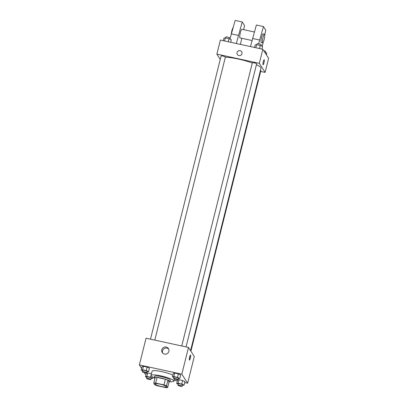 <?xml version="1.0" encoding="UTF-8"?>
<svg xmlns="http://www.w3.org/2000/svg" width="408" height="408" viewBox="0 0 408 408"><rect width="100%" height="100%" fill="white"/><g stroke="black" fill="none" stroke-linecap="round" stroke-linejoin="round"><path stroke-width="0.61" d="M166.357 386.56A5.885 1 14 0 1 166.403 386.753A5.885 1 14 0 1 160.451 386.305A5.885 1 14 0 1 154.984 383.908A5.885 1 14 0 1 160.426 384.239A5.885 1 14 0 1 166.357 386.56M163.98 384.871L155.672 383.071A7.9 1.346 14 0 0 153.76 383.061L154.892 384.836A7.9 1.346 14 0 0 157.406 385.79L165.714 387.59A7.9 1.346 14 0 0 167.627 387.6L166.495 385.83A7.9 1.346 14 0 0 163.98 384.871L165.383 379.246L157.075 377.446L155.672 383.071M167.627 387.6L169.029 381.975L167.897 380.2L166.495 385.83M153.76 383.061L155.162 377.436A7.9 1.346 14 0 1 157.075 377.446M165.383 379.246A7.9 1.346 14 0 1 167.897 380.2M169.014 382.051A8.089 1.377 -166 0 0 169.947 381.664A8.089 1.377 -166 0 0 162.43 378.369A8.089 1.377 -166 0 0 154.244 377.747A8.089 1.377 -166 0 0 154.887 378.527M172.864 375.161A11.766 2.004 14 0 0 160.298 371.326A11.766 2.004 14 0 0 152.082 371.234L151.026 375.452A11.766 2.004 14 0 0 154.244 377.752L154.596 376.344A8.089 1.377 14 0 1 162.083 376.793A8.089 1.377 14 0 1 170.233 379.991A8.089 1.377 14 0 1 170.294 380.256L169.947 381.664M151.026 375.452A11.766 2.004 14 0 1 161.915 376.11A11.766 2.004 14 0 1 173.772 380.756A11.766 2.004 14 0 1 173.864 381.149A11.766 2.004 14 0 1 169.942 381.669M151.144 378.563L152.801 378.333L150.532 377.257L151.409 373.743L147.732 372.943L146.324 373.223L145.447 376.737L146.88 377.42M146.885 371.892L148.543 371.668L149.42 368.154L147.145 367.072L143.468 366.277L142.066 366.557L141.188 370.071L142.621 370.75M184.686 382.582L187.624 383.219L181.835 374.161L139.373 364.941L141.596 368.424M144.269 372.601L145.161 373.998L146.079 374.202M174.078 380.276L177.332 380.985M182.396 385.346L184.054 385.121L184.931 381.602L182.662 380.526L178.984 379.726L177.577 380.006L176.7 383.525L178.133 384.203M178.138 378.68L179.795 378.451L180.673 374.937L178.398 373.861L174.721 373.06L173.318 373.34L172.441 376.854L173.874 377.538M139.373 364.941L146.033 338.217L188.496 347.438L194.285 356.495L187.624 383.219M188.496 347.438L181.835 374.161M168.886 351.334A3.687 3.58 147.4 0 1 162.231 352.548A3.687 3.58 147.4 0 1 163.414 347.55A3.687 3.58 147.4 0 1 168.886 351.334M190.602 355.133A2.575 0.449 -77.8 0 1 190.378 357.908A2.575 0.449 -77.8 0 1 189.445 360.106A2.575 0.449 -77.8 0 1 189.552 357.495A2.575 0.449 -77.8 0 1 190.536 355.077A2.575 0.449 -77.8 0 1 190.602 355.133M189.95 356.051A2.575 0.449 -77.8 0 1 189.317 358.979M162.644 353.078A3.687 3.58 147.4 0 1 168.754 349.171M256.423 64.688A20.594 3.504 14 0 1 260.809 67.56A20.594 3.504 14 0 1 260.977 68.238L190.561 350.666M225.338 57.227A20.594 3.504 14 0 1 252.292 63.011M186.058 346.907L256.632 63.852A2.208 0.377 -166 0 0 254.582 62.954A2.208 0.377 -166 0 0 252.348 62.781L181.744 345.969M260.493 70.181A2.208 0.377 14 0 1 260.875 70.446A2.208 0.377 14 0 1 260.891 70.518L190.908 351.206M150.491 339.186L221.095 55.998A2.208 0.377 14 0 1 223.14 56.12A2.208 0.377 14 0 1 225.364 56.992A2.208 0.377 14 0 1 225.379 57.064L154.805 340.124M260.666 71.431L265.118 72.394L259.335 63.337L216.867 54.121L220.249 59.405M259.335 63.337L262.839 49.271L268.627 58.334L265.118 72.394M262.839 49.271L220.376 40.055L216.867 54.121M241.674 51.719A2.575 2.499 -32.6 0 0 240.118 50.643A2.575 2.499 147.4 0 1 240.847 55.208A2.575 2.499 147.4 0 1 237.441 51.678A2.575 2.499 147.4 0 1 240.118 50.643A2.575 2.499 -32.6 0 0 237.334 54.488M263.084 64.755A2.575 0.449 102.2 0 0 263.966 62.771A2.575 0.449 -77.8 0 1 263.084 64.755A2.575 0.449 -77.8 0 1 263.191 62.149A2.575 0.449 -77.8 0 1 264.175 59.726A2.575 0.449 -77.8 0 1 263.966 62.771A2.575 0.449 102.2 0 0 264.175 59.726M254.363 31.992L241.868 29.279A4.412 0.77 102.2 0 0 240.261 33.058A4.412 0.77 102.2 0 0 239.879 37.811A4.412 0.77 102.2 0 0 239.996 37.903L251.981 40.509M240.383 44.401L241.832 38.306M243.668 29.672L244.545 25.561L242.23 21.935L236.314 43.513M250.466 46.588L256.382 25.01L263.461 26.546L265.776 30.166L264.767 34.899M262.64 42.82L261.227 42.514A4.412 0.77 -77.8 0 1 261.411 38.041A4.412 0.77 -77.8 0 1 263.099 33.89L264.517 34.196A4.412 0.77 -77.8 0 1 264.155 39.418A4.412 0.77 -77.8 0 1 262.64 42.82A4.412 0.77 -77.8 0 1 262.829 38.347A4.412 0.77 -77.8 0 1 264.517 34.196M263.221 42.182L262.262 46.4M258.616 43.814L263.461 26.546M229.949 39.112L235.151 20.4L242.23 21.935M233.055 27.652A4.412 0.77 102.2 0 0 231.341 33.568M231.26 33.859L238.333 35.399M252.491 38.469L259.57 40.004M179.795 378.451L177.521 377.375L173.844 376.574L172.441 376.854M173.624 378.527L173.976 377.12A2.208 0.377 14 0 1 176.016 377.242A2.208 0.377 14 0 1 178.24 378.114A2.208 0.377 14 0 1 178.26 378.19L177.908 379.593A2.208 0.377 14 0 1 175.675 379.425A2.208 0.377 14 0 1 173.624 378.527A2.208 0.377 14 0 1 175.669 378.65A2.208 0.377 14 0 1 177.893 379.522A2.208 0.377 14 0 1 177.908 379.593M180.673 374.937L178.398 373.861L177.521 377.375M178.398 373.861L174.721 373.06L173.844 376.574M174.721 373.06L173.318 373.34M148.543 371.668L146.268 370.591L142.591 369.791L141.188 370.071M142.372 371.744L142.724 370.337A2.208 0.377 14 0 1 144.764 370.459A2.208 0.377 14 0 1 146.987 371.331A2.208 0.377 14 0 1 147.007 371.402L146.656 372.81A2.208 0.377 14 0 1 144.422 372.642A2.208 0.377 14 0 1 142.372 371.744A2.208 0.377 14 0 1 144.417 371.866A2.208 0.377 14 0 1 146.64 372.739A2.208 0.377 14 0 1 146.656 372.81M149.42 368.154L147.145 367.072L146.268 370.591M147.145 367.072L143.468 366.277L142.591 369.791M143.468 366.277L142.066 366.557M184.054 385.121L181.784 384.04L178.107 383.245L176.7 383.525M177.888 385.193L178.235 383.79A2.208 0.377 14 0 1 180.28 383.913A2.208 0.377 14 0 1 182.504 384.785A2.208 0.377 14 0 1 182.519 384.856L182.167 386.264A2.208 0.377 14 0 1 179.938 386.09A2.208 0.377 14 0 1 177.888 385.193A2.208 0.377 14 0 1 179.928 385.32A2.208 0.377 14 0 1 182.152 386.187A2.208 0.377 14 0 1 182.167 386.264M184.931 381.602L182.662 380.526L181.784 384.04M182.662 380.526L178.984 379.726L178.107 383.245M178.984 379.726L177.577 380.006M150.532 377.257L146.855 376.457L145.447 376.737M146.635 378.41L146.982 377.002A2.208 0.377 14 0 1 149.027 377.13A2.208 0.377 14 0 1 151.251 377.997A2.208 0.377 14 0 1 151.266 378.073L150.914 379.476A2.208 0.377 14 0 1 148.685 379.307A2.208 0.377 14 0 1 146.635 378.41A2.208 0.377 14 0 1 148.675 378.532A2.208 0.377 14 0 1 150.899 379.404A2.208 0.377 14 0 1 150.914 379.476M153.082 377.216L152.801 378.333M151.409 373.743L147.732 372.943L146.855 376.457M147.732 372.943L146.324 373.223M261.921 49.072L262.553 46.532L260.279 45.456L256.601 44.656L255.199 44.936L254.566 47.476M260.279 45.456L259.508 48.552M256.601 44.656L255.831 47.751M256.856 44.712L257.086 43.794A2.208 0.377 14 0 1 259.126 43.921A2.208 0.377 14 0 1 261.35 44.793A2.208 0.377 14 0 1 261.365 44.865L261.12 45.854M230.668 42.289L231.3 39.749L229.026 38.673L225.349 37.873L223.946 38.153L223.314 40.693M229.026 38.673L228.256 41.764M225.349 37.873L224.579 40.968M225.604 37.929L225.833 37.011A2.208 0.377 14 0 1 227.873 37.133A2.208 0.377 14 0 1 230.097 38.005A2.208 0.377 14 0 1 230.112 38.077L229.867 39.071M266.404 54.85L266.812 53.203L264.71 52.204M263.731 50.674A2.208 0.377 14 0 1 265.608 51.459A2.208 0.377 14 0 1 265.628 51.53L265.379 52.52M174.394 379.027L173.864 381.149"/></g></svg>
